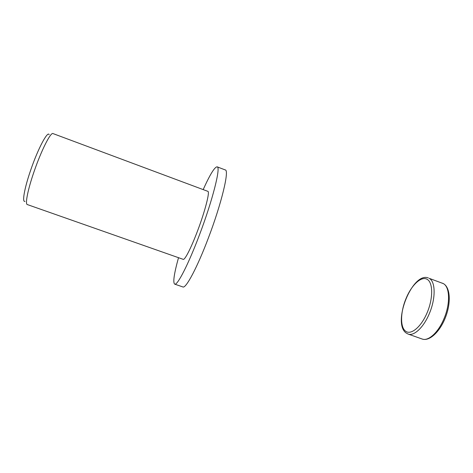 <?xml version="1.0" encoding="UTF-8"?>
<svg xmlns="http://www.w3.org/2000/svg" width="473" height="473" viewBox="0 0 473 473"><rect width="100%" height="100%" fill="white"/><g stroke="black" fill="none" stroke-linecap="round" stroke-linejoin="round"><path stroke-width="0.71" d="M203.177 189.602C210.018 174.466 214.677 166.88 217.148 166.845C221.003 166.756 212.702 200.055 199.435 234.963C188.307 264.602 177.28 285.863 174.667 284.125C172.793 282.517 174.076 273.707 178.51 257.696M217.148 166.845L225.272 169.937C229.511 170.002 221.612 203.36 208.315 238.156C197.176 267.706 185.83 288.802 182.891 286.951L174.667 284.125M52.994 133.575C50.706 131.914 41.234 150.609 34.05 171.652C27.836 189.567 24.957 204.188 27.286 204.555L183.222 259.352C184.795 260.333 191.275 247.663 197.631 230.688C205.17 210.828 210.089 191.417 207.854 191.346L52.994 133.575M49.174 134.61C47.596 130.666 37.935 148.818 30.68 170.156C24.33 188.473 21.882 202.822 25.01 201.315M442.361 283.161L443.207 283.546C449.918 286.679 450.497 303.832 443.845 319.015C438.146 332.69 428.207 341.488 422.129 339.011L408.045 334.039C413.863 336.433 423.572 327.499 429.265 313.753C435.899 298.487 435.592 281.358 429.171 278.331L443.319 283.599C450.296 287.253 451.183 302.501 445.613 317.046C440.097 331.597 429.508 341.695 422.129 339.011M405.396 331.011C399.963 326.819 400.501 311.494 406.118 298.357C411.516 285.083 421.307 275.806 427.107 279.301C433.061 282.399 433.292 298.297 427.119 312.765C421.035 327.286 410.653 335.588 405.396 331.011M405.621 332.608C392.354 321.758 412.58 271.585 428.361 277.958M405.929 332.862L408.045 334.039"/></g></svg>
